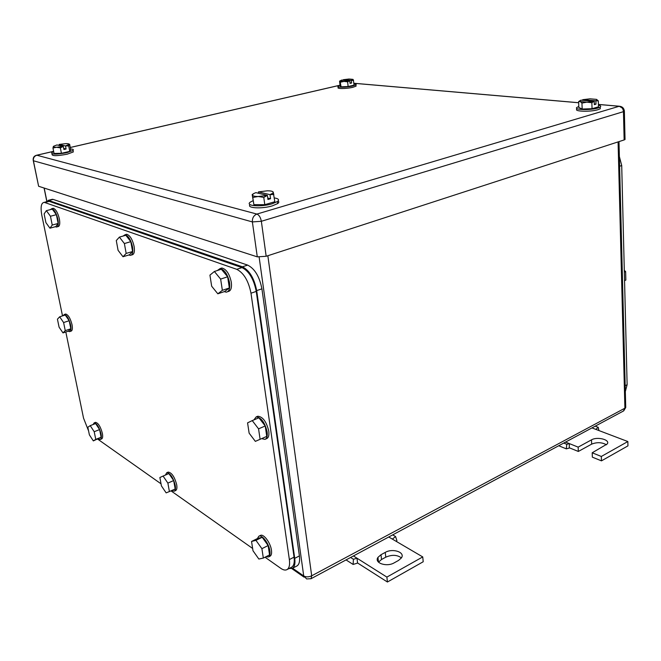 <?xml version="1.0" encoding="UTF-8"?>
<svg xmlns="http://www.w3.org/2000/svg" width="661" height="661" viewBox="0 0 661 661"><rect width="100%" height="100%" fill="white"/><g stroke="black" fill="none" stroke-linecap="round" stroke-linejoin="round"><path stroke-width="0.99" d="M569.253 448.084L566.312 448.852L566.791 444.283L569.394 443.614L569.253 448.084M558.719 445.754L566.312 448.852M598.907 430.542L598.246 427.337L595.809 429.369L591.967 427.907M563.742 443.06L566.791 444.283M565.568 442.077L578.152 447.133L591.504 439.846C597.288 436.343 610.582 439.78 607.211 443.977L592.19 452.785L592.355 457.156L601.469 460.857L627.95 445.869L627.843 441.54L595.809 429.369M595.189 426.18L598.246 427.337M601.469 460.857L601.32 456.462L627.843 441.54M601.32 456.462L592.19 452.785M578.152 447.133L578.325 451.455L591.661 444.134C596.941 442.027 601.865 442.242 606.443 444.77M569.584 447.902L578.325 451.455M357.114 563.23L353.106 564.444L353.428 559.272L356.99 558.198L357.568 562.982L357.114 563.23M346.05 559.908L353.106 564.444M396.137 541.318L396.914 540.69L395.584 536.55L392.378 539.112L388.751 536.988M350.603 557.471L353.428 559.272M353.428 555.951L386.883 577.094L422.743 556.926L392.378 539.112M392.692 534.873L395.584 536.55M422.743 556.926L423.214 561.751L387.42 582.01L386.883 577.094M357.568 562.982L387.42 582.01M380.992 554.728L377.943 557.388C373.895 562.982 386.743 567.353 394.237 562.825L398.525 560.437L401.434 557.884C405.482 552.232 392.651 547.986 385.256 552.398L380.992 554.728L381.529 559.503L385.776 557.173C391.94 554.521 397.154 554.769 401.417 557.901M377.943 557.388L378.489 562.164L381.529 559.503M52.971 148.031L56.524 147.254C54.177 147.287 53.12 147.031 53.359 146.486L52.971 148.031L54.045 153.468L61.423 153.302L69.76 151.361L70.669 149.609L69.628 144.222L69.041 144.387L68.711 145.924L69.76 151.361M63.291 146.445L60.358 147.849L56.524 147.254L63.291 146.445L56.986 144.933L53.541 146.279M60.358 147.849L61.423 153.302M59.316 145.486L59.143 144.437L65.827 143.635C68.166 143.594 69.231 143.842 69.041 144.387L65.456 145.941L68.711 145.924M59.143 144.437L65.456 145.941M65.505 145.998L66.092 149.014L63.919 149.518L63.332 146.502M63.712 148.436L66.092 149.014M70.545 148.981C73.098 149.13 73.916 149.609 73.016 150.435L66.893 152.65C56.499 154.591 51.442 154.6 51.723 152.674L53.69 151.675M73.09 150.832L73.305 151.956L67.191 154.187C56.796 156.128 51.748 156.128 52.029 154.195L51.946 153.782M340.589 82.162L344.034 81.402L340.01 81.063L341.093 86.847L348.124 86.525L354.073 85.137L353.338 79.915L352.966 79.361L351.272 80.369L353.585 80.452M341.093 86.847L340.076 85.79L339.572 81.138L341.754 80.055L349.727 80.725L344.034 81.402L347.628 81.824L348.124 86.525M343.307 80.179L343.299 79.7L348.925 79.023L352.966 79.361M349.727 80.725L347.628 81.824M343.299 79.7L351.272 80.369M351.33 80.411L351.602 83.013L350.049 83.369L349.776 80.766M350 82.873L351.602 83.013M353.932 83.782C355.932 83.939 356.601 84.286 355.94 84.839L352.734 85.971C346.397 87.533 335.796 87.616 338.168 86.112L340.027 85.335M356.006 85.434L356.081 86.153L352.875 87.293C346.538 88.855 335.937 88.929 338.316 87.417L338.25 86.822M581.953 103.075L586.869 102.141L580.251 101.579L581.953 103.075L582.167 109.048L592.058 108.71L598.486 106.826L598.296 100.86L596.528 99.373L596.792 100.298L595.817 100.786L598.296 100.86M582.167 109.048L578.838 107.503L578.615 101.587L580.143 100.596M594.148 101.265L591.851 102.719L586.869 102.141L594.148 101.265L581.052 100.166L580.267 100.513L580.251 101.579L578.615 101.587M591.851 102.719L592.058 108.71M582.672 100.298L582.721 99.687L589.901 98.828L596.528 99.373M582.721 99.687L595.817 100.786M595.9 100.844L596.007 104.157L594.33 104.645L594.222 101.331M594.313 104.008L596.007 104.157M598.436 105.182C600.7 105.644 601.295 106.272 600.213 107.074L597.957 108.007C590.215 110.453 572.723 109.825 577.094 107.305L578.805 106.537M600.221 107.371L600.262 108.751L598.015 109.685C590.273 112.147 572.79 111.494 577.152 108.966M252.882 197.424L258.195 196.499C254.7 196.466 252.766 195.995 252.403 195.086L253.89 204.67L264.772 204.679L274.802 201.737L273.257 192.177L272.737 193.243L269.944 194.64L273.844 194.499M253.89 204.67L252.18 194.574L252.403 195.086L253.469 193.681L255.832 192.632L267.333 195.392L258.195 196.499L263.78 197.399L264.772 204.679M258.55 193.285L258.426 191.897L267.408 190.806C270.87 190.822 272.819 191.277 273.257 192.177L272.77 191.632M267.333 195.392L263.78 197.399M258.426 191.897L269.944 194.64M270.019 194.722L270.556 198.738L267.945 199.498L267.408 195.474M267.755 198.06L270.556 198.738M274.298 197.936C278.512 198.581 279.545 199.779 277.413 201.531L272.167 203.786C260.946 207.29 244.496 205.901 250.436 202.059L253.031 200.704M278.074 200.961C279.149 201.688 279.016 202.555 277.678 203.563L272.439 205.827C262.037 209.083 246.256 208.19 250.081 204.637M625.017 138.851L625.033 139.512L624.141 139.934L266.168 256.278L257.286 256.856L38.627 186.27L33.405 160.772L252.378 221.922L261.351 221.286L623.463 111.659L624.372 111.271L624.331 110.66M33.298 160.739L38.627 186.27M619.374 156.574L621.712 165.539L627.124 384.71L625.331 391.56M624.298 270.374L625.637 271.555L624.339 272.109M625.843 280.099L624.554 280.661L625.843 280.099L625.637 271.555M291.336 567.336L291.807 567.088C293.955 565.593 294.707 562.271 294.054 557.14L256.245 291.402C253.807 279.107 249.057 271.175 242 267.598L49.245 201.374L47.237 201.588M48.625 201.233L44.262 202.349L236.745 269.316C243.777 272.919 248.528 280.884 250.99 293.211L289.361 559.57C290.022 564.717 289.287 568.039 287.147 569.526C285.469 570.509 283.371 570.121 280.834 568.369L265.028 557.206M44.262 202.349C41.189 202.745 40.371 207.017 41.792 215.164L62.514 315.9M88.582 430.931L83.534 418.124L65.819 331.971M252.634 548.465L170.984 490.842M161.028 483.819L97.745 439.16M167.877 483.1L163.077 476.069L159.871 477.515L161.408 485.876L166.151 492.875L169.406 491.544L167.877 483.1L173.678 480.555L175.19 488.983L169.406 491.544M163.077 476.069L168.869 473.565L173.678 480.555M165.399 475.061L166.754 472.714C170.298 473.226 173.124 477.44 175.248 485.339C175.776 488.644 175.405 490.602 174.132 491.214L171.753 490.503M167.977 472.185L168.191 472.094C171.736 472.607 174.578 476.812 176.694 484.703C177.222 488 176.842 489.958 175.562 490.578L174.289 491.148M261.896 548.68L255.956 540.351L251.544 541.458L257.74 538.393L262.194 537.261L268.135 545.54L269.548 554.91L263.334 558.074L261.896 548.68L268.135 545.54M263.334 558.074L258.848 559.032L252.998 550.753L251.544 541.458M255.956 540.351L262.194 537.261M257.393 538.566L258.806 536.236C261.888 534.162 268.953 543.466 269.895 550.968C270.324 554.1 269.886 556.099 268.581 556.95L265.912 556.76M258.889 536.195L260.351 535.476C263.442 533.394 270.514 542.689 271.448 550.183C271.869 553.315 271.431 555.306 270.126 556.165L269.944 556.256M220.642 279.091L214.379 271.489L209.934 275.133L211.669 286.221L217.833 293.806L222.36 290.319L220.642 279.091L227.632 276.777L229.326 287.973L222.36 290.319M217.833 293.806L224.748 291.468L229.326 287.973M214.379 271.489L221.361 269.225L227.632 276.777M217.287 270.547L220.13 268.564C224.591 269.713 227.739 274.455 229.574 282.792C230.226 288.56 229.111 291.683 226.236 292.162L224.244 291.633M220.154 268.556L221.865 268.002C226.335 269.151 229.483 273.885 231.309 282.214C231.961 287.981 230.838 291.096 227.954 291.575L227.756 291.65M124.384 243.545L119.401 237.109L116.286 240.554L118.079 250.312L122.996 256.741L126.168 253.419L124.384 243.545L130.812 241.662L132.58 251.511L126.168 253.419M122.996 256.741L129.358 254.832L132.58 251.511M119.401 237.109L125.821 235.266L130.812 241.662M123.111 236.043L125.094 234.738C128.391 235.803 130.87 239.852 132.522 246.9C133.291 252.238 132.522 255.072 130.225 255.386L128.912 254.972M125.491 234.622L126.689 234.275C129.994 235.341 132.473 239.389 134.117 246.429C134.885 251.767 134.117 254.592 131.812 254.915L131.341 255.055M50.451 216.246L46.369 210.669L44.122 213.908L45.906 222.617L49.947 228.194L52.244 225.054L50.451 216.246L56.375 214.668L58.143 223.451L52.244 225.054M49.947 228.194L55.813 226.591L58.143 223.451M46.369 210.669L52.285 209.124L56.375 214.668M50.368 209.62L51.806 208.686C54.359 209.628 56.392 213.173 57.912 219.312C58.738 224.219 58.226 226.797 56.383 227.054L55.425 226.698M52.426 208.521L53.277 208.298C55.83 209.248 57.871 212.784 59.383 218.915C60.201 223.823 59.688 226.401 57.838 226.657L57.185 226.83M94.201 431.707L90.218 425.643L87.83 427.262L89.384 434.855L93.333 440.904L95.762 439.375L94.201 431.707L99.596 429.592L101.141 437.243L95.762 439.375M93.333 440.904L101.141 437.243M90.218 425.643L95.605 423.561L99.596 429.592M93.085 424.536L94.193 422.858C96.927 423.503 99.2 427.171 101.017 433.872C101.612 437.169 101.331 439.044 100.175 439.507L98.464 438.871M95.25 422.453L95.531 422.346C98.274 422.982 100.546 426.642 102.364 433.343C102.959 436.64 102.67 438.516 101.505 438.978L100.414 439.408M63.596 322.543L59.664 316.809L57.433 319.18L59.093 327.195L62.993 332.913L65.257 330.632L63.596 322.543L69.182 320.725L70.826 328.79L65.257 330.632M62.993 332.913L68.529 331.078L70.826 328.79M59.664 316.809L65.241 315.024L69.182 320.725M63.076 315.718L64.307 314.479C66.885 315.256 68.992 318.792 70.636 325.105C71.338 329.095 70.975 331.268 69.537 331.64L68.248 331.169M65.175 314.198L65.695 314.033C68.273 314.801 70.38 318.346 72.024 324.65C72.727 328.633 72.363 330.814 70.917 331.186L70.016 331.483M258.558 428.84L252.246 420.603L247.569 422.85L249.131 433.162L255.353 441.366L260.103 439.284L258.558 428.84L265.235 425.981L266.747 436.392L260.103 439.284M255.353 441.366L266.747 436.392M252.246 420.603L258.905 417.793L265.235 425.981M253.907 419.9L256.162 416.926C261.136 417.413 264.788 422.371 267.118 431.798C267.631 436.004 266.895 438.532 264.921 439.375L261.599 438.64M257.261 416.471L257.815 416.232C262.797 416.711 266.449 421.66 268.771 431.088C269.283 435.285 268.548 437.813 266.573 438.656L265.334 439.201M288.956 568.584L292.484 568.278C294.632 566.783 295.376 563.469 294.732 558.347L256.683 290.625C254.237 278.314 249.486 270.374 242.413 266.804L48.782 200.514L45.799 201.96M296.632 566.105L297.12 565.849C299.276 564.345 300.036 561.032 299.4 555.918L261.913 288.832C259.492 276.554 254.733 268.647 247.644 265.102L53.128 199.399L51.112 199.622M591.504 439.846L591.661 444.134M385.256 552.398L385.776 557.173M46.774 200.737L44.196 188.063M292.6 568.22L303.721 575.946L259.145 257.17M625.703 406.284L625.736 407.515L624.901 408.192L311.695 575.805L311.034 578.706L306.654 578.945L303.721 575.946C306.035 577.21 308.695 577.16 311.695 575.805L267.845 255.733M623.439 411.01L624.901 408.192L618.076 141.9M618.993 141.603L625.736 407.515L623.687 410.878L310.877 578.796M353.875 83.286L578.656 102.752M598.412 104.463L619.241 106.264C621.737 106.785 623.141 108.586 623.463 111.659L624.141 139.934M340.01 85.228L70.264 147.51M53.632 151.352L36.842 155.228L256.906 214.073L619.241 106.264L622.125 107.933M53.624 151.311L36.76 155.203C34.124 155.839 32.934 157.525 33.199 160.268L33.405 160.772C33.108 157.962 34.256 156.112 36.842 155.228L36.347 155.285M266.168 256.278L261.351 221.286C260.608 217.436 259.129 215.032 256.906 214.073C253.692 215.42 252.18 218.039 252.378 221.922L257.286 256.856M619.621 166.266L621.712 165.539M627.124 384.71L625.182 385.718M242 267.598L236.745 269.316M256.245 291.402L250.99 293.211M44.882 202.497L49.245 201.374M294.054 557.14L289.361 559.57M299.4 555.918L294.732 558.347M261.913 288.832L256.683 290.625M247.644 265.102L242.413 266.804M53.128 199.399L48.782 200.514M46.675 200.804L44.08 188.03M291.807 568.609L304.06 577.144M73.016 150.435L73.305 151.956M352.908 79.708L353.338 79.915M355.94 84.839L356.081 86.153M596.792 100.298L597.701 100.786M600.213 107.074L600.262 108.751M253.014 193.995L252.213 194.549M272.737 193.243L273.671 193.723M277.413 201.531L277.678 203.563M353.875 83.253L578.656 102.711M598.412 104.421L619.357 106.231C622.373 106.553 624.042 108.239 624.372 111.271L625.033 139.512M340.01 85.195L70.256 147.477M291.807 567.088L287.147 569.526M166.754 472.714L168.191 472.094M268.581 556.95L270.126 556.165M220.13 268.564L221.865 268.002M125.094 234.738L126.689 234.275M51.806 208.686L53.277 208.298M94.193 422.858L95.531 422.346M64.307 314.479L65.695 314.033M256.162 416.926L257.815 416.232M297.12 565.849L292.484 568.278M52.5 199.258L48.162 200.374"/></g></svg>

